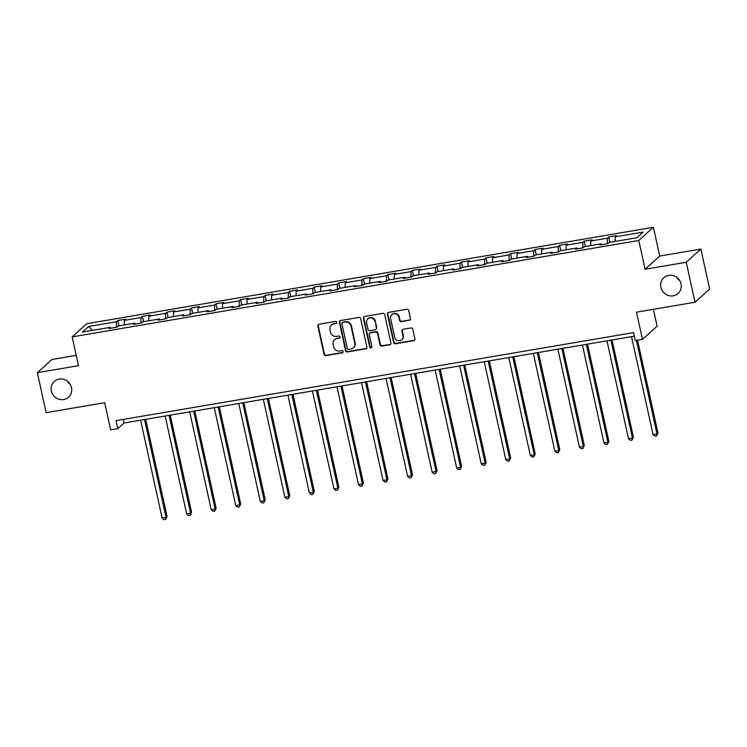 <?xml version="1.0" encoding="UTF-8"?>
<svg xmlns="http://www.w3.org/2000/svg" width="747" height="747" viewBox="0 0 747 747"><rect width="100%" height="100%" fill="white"/><g stroke="black" fill="none" stroke-linecap="round" stroke-linejoin="round"><path stroke-width="1.12" d="M660.89 287.306A10.626 10.066 -132 0 0 667.967 295.345A10.626 10.066 -132 0 0 678.08 293.478A10.626 10.066 -132 0 0 681.031 283.879A10.626 10.066 -132 0 0 673.962 275.839A10.626 10.066 -132 0 0 663.85 277.707A10.626 10.066 -132 0 0 660.89 287.306M676.81 277.37A10.626 10.066 -132 0 0 679.742 280.629M51.347 391.026A10.626 10.066 -132 0 0 58.415 399.066A10.626 10.066 -132 0 0 68.528 397.208A10.626 10.066 -132 0 0 71.479 387.6A10.626 10.066 -132 0 0 64.41 379.56A10.626 10.066 -132 0 0 54.298 381.428A10.626 10.066 -132 0 0 51.347 391.026M67.258 381.091A10.626 10.066 -132 0 0 70.19 384.35M336.748 322.34A1.139 1.083 -132 0 0 335.431 321.425L319.016 324.217A1.625 1.541 -132 0 0 317.82 326.056L324.03 354.302A1.625 1.541 -132 0 0 325.916 355.609L342.331 352.817A1.139 1.083 -132 0 0 343.172 351.538A1.139 1.083 -132 0 0 341.846 350.623L339.726 350.987A5.21 4.94 -132 0 1 333.676 346.804L333.162 344.451A5.21 4.94 -132 0 1 337 338.587L339.119 338.223A1.139 1.083 -132 0 0 339.96 336.944A1.139 1.083 -132 0 0 338.634 336.029L336.514 336.383A5.21 4.94 -132 0 1 330.463 332.2L329.95 329.847A5.21 4.94 -132 0 1 333.788 323.983L335.907 323.628A1.139 1.083 -132 0 0 336.748 322.34M76.231 355.357L51.973 359.484L37.35 372.669L46.137 412.652L104.673 402.689L110.649 429.87L117.811 428.657L124.067 423.007L634.343 336.178M700.863 249.068L659.713 256.072L645.091 269.256L686.241 262.253L700.863 249.068L709.65 289.042L695.027 302.236L636.491 312.19L642.467 339.371L657.099 326.187L653.382 309.314M686.241 262.253L695.027 302.236M409.253 320.342A1.625 1.541 -132 0 0 410.448 318.511L408.712 310.584A1.625 1.541 -132 0 0 406.816 309.277L388.599 312.377A1.625 1.541 -132 0 0 387.394 314.216L393.604 342.462A1.625 1.541 -132 0 0 395.499 343.769L413.717 340.669A1.625 1.541 -132 0 0 414.921 338.839L412.811 329.268A1.625 1.541 -132 0 0 410.925 327.961L403.128 329.287A1.625 1.541 -132 0 0 401.923 331.117L402.969 335.861A4.361 4.127 -132 0 1 397.609 340.567A4.361 4.127 -132 0 1 394.705 337.27L390.616 318.67A4.361 4.127 -132 0 1 395.985 313.964A4.361 4.127 -132 0 1 398.879 317.27L399.561 320.37A1.625 1.541 -132 0 0 401.456 321.677L409.645 319.987A1.625 1.541 -132 0 0 410.178 319.791M642.467 339.371L635.314 340.595L633.559 332.602L116.046 420.654L117.811 428.657M645.091 269.256L638.76 240.478L72.17 336.888L86.792 323.703L653.392 227.284L638.76 240.478M37.35 372.669L78.491 365.675L72.17 336.888M360.68 318.764A1.625 1.541 -132 0 0 358.784 317.456L340.567 320.556A1.625 1.541 -132 0 0 339.362 322.387L345.572 350.642A1.625 1.541 -132 0 0 347.467 351.949L365.685 348.84A1.625 1.541 -132 0 0 366.889 347.01L360.68 318.764M364.583 316.467L382.8 313.367A1.625 1.541 -132 0 1 384.696 314.674L390.905 342.929A1.625 1.541 -132 0 1 389.701 344.759L381.904 346.085A1.625 1.541 -132 0 1 380.018 344.778L377.496 333.321A1.625 1.541 -132 0 0 375.61 332.013L370.437 332.891A1.625 1.541 -132 0 0 369.233 334.721L371.857 346.655A1.139 1.083 -132 0 1 370.456 347.887A1.139 1.083 -132 0 1 369.69 347.019L363.378 318.297A1.625 1.541 -132 0 1 364.583 316.467M636.892 237.733L609.048 242.467L607.722 243.662L599.85 244.997L601.176 243.811L584.499 246.641L583.174 247.836L575.311 249.181L576.637 247.985L559.951 250.824L558.635 252.019L550.763 253.354L552.089 252.159L535.412 254.998L534.086 256.193L526.215 257.528L527.541 256.333L510.864 259.172L509.538 260.367L501.676 261.711L502.992 260.516L486.316 263.355L484.99 264.55L477.128 265.885L478.453 264.69L461.767 267.529L460.451 268.724L452.579 270.059L453.905 268.864L437.228 271.703L435.903 272.898L428.031 274.242L429.357 273.047L412.68 275.886L411.354 277.072L403.492 278.416L404.809 277.221L388.132 280.06L386.806 281.255L378.944 282.59L380.27 281.395L363.593 284.233L362.267 285.429L354.395 286.764L355.721 285.578L339.045 288.417L337.719 289.603L329.847 290.947L331.173 289.752L314.496 292.591L313.17 293.786L305.308 295.121L306.634 293.926L289.948 296.764L288.631 297.96L280.76 299.295L282.086 298.109L265.409 300.938L264.083 302.133L256.212 303.478L257.538 302.283L240.861 305.121L239.535 306.317L231.673 307.652L232.989 306.457L216.313 309.295L214.987 310.491L207.124 311.826L208.45 310.631L191.764 313.469L190.448 314.664L182.576 316.009L183.902 314.814L167.225 317.652L165.899 318.848L158.028 320.183L159.354 318.988L142.677 321.826L141.351 323.021L133.489 324.357L134.815 323.162L118.129 326L116.812 327.195L108.941 328.54L110.267 327.345L82.413 332.079L88.66 326.448L116.513 321.714L117.83 320.519L125.701 319.174L124.375 320.37L141.052 317.531L142.378 316.336L150.25 315.001L148.924 316.196L165.601 313.357L166.926 312.162L174.789 310.827L173.472 312.022L190.149 309.183L191.465 307.988L199.337 306.643L198.011 307.839L214.688 305L216.014 303.805L223.885 302.47L222.559 303.665L239.236 300.826L240.562 299.631L248.424 298.296L247.108 299.491L263.784 296.652L265.11 295.457L272.972 294.113L271.647 295.308L288.333 292.469L289.649 291.283L297.521 289.939L296.195 291.134L312.872 288.295L314.198 287.1L322.069 285.765L320.743 286.96L337.42 284.121L338.746 282.926L346.608 281.591L345.291 282.777L361.968 279.938L363.294 278.752L371.156 277.408L369.83 278.603L386.507 275.764L387.833 274.569L395.705 273.234L394.379 274.429L411.055 271.591L412.381 270.395L420.253 269.06L418.927 270.246L435.604 267.417L436.93 266.221L444.792 264.877L443.466 266.072L460.152 263.233L461.469 262.038L469.34 260.703L468.014 261.898L484.691 259.06L486.017 257.864L493.888 256.529L492.562 257.724L509.239 254.886L510.565 253.691L518.427 252.346L517.111 253.541L533.788 250.703L535.113 249.507L542.976 248.172L541.65 249.367L558.336 246.529L559.652 245.333L567.524 243.998L566.198 245.193L582.875 242.355L584.201 241.16L592.072 239.815L590.746 241.01L607.423 238.172L608.749 236.986L616.611 235.641L615.295 236.836L643.139 232.093L636.892 237.733M607.302 243.737L607.423 238.172M590.644 245.604L590.746 241.01M601.708 244.689L601.176 243.811M582.753 247.911L582.875 242.355M566.095 249.778L566.198 245.193M577.16 248.863L576.637 247.985M558.205 252.084L558.336 246.529M541.547 253.952L541.65 249.367M552.612 253.037L552.089 252.159M533.666 256.268L533.788 250.703M517.008 258.126L517.111 253.541M528.073 257.22L527.541 256.333M509.118 260.442L509.239 254.886M492.46 262.309L492.562 257.724M503.525 261.394L502.992 260.516M484.57 264.615L484.691 259.06M467.911 266.483L468.014 261.898M478.976 265.568L478.453 264.69M460.021 268.799L460.152 263.233M443.373 270.657L443.466 266.072M454.428 269.742L453.905 268.864M435.482 272.972L435.604 267.417M418.824 274.84L418.927 270.246M429.889 273.925L429.357 273.047M410.934 277.146L411.055 271.591M394.276 279.014L394.379 274.429M405.341 278.099L404.809 277.221M386.386 281.33L386.507 275.764M369.728 283.188L369.83 278.603M380.793 282.273L380.27 281.395M361.837 285.503L361.968 279.938M345.189 287.371L345.291 282.777M356.254 286.456L355.721 285.578M337.299 289.677L337.42 284.121M320.64 291.545L320.743 286.96M331.705 290.63L331.173 289.752M312.75 293.851L312.872 288.295M296.092 295.719L296.195 291.134M307.157 294.804L306.634 293.926M288.202 298.034L288.333 292.469M271.544 299.902L271.647 295.308M282.609 298.987L282.086 298.109M263.663 302.208L263.784 296.652M247.005 304.076L247.108 299.491M258.07 303.161L257.538 302.283M239.115 306.382L239.236 300.826M222.457 308.25L222.559 303.665M233.522 307.334L232.989 306.457M214.566 310.565L214.688 305M197.908 312.423L198.011 307.839M208.973 311.518L208.45 310.631M190.018 314.739L190.149 309.183M173.369 316.607L173.472 312.022M184.434 315.692L183.902 314.814M165.479 318.913L165.601 313.357M148.821 320.78L148.924 316.196M159.886 319.865L159.354 318.988M140.931 323.096L141.052 317.531M124.273 324.954L124.375 320.37M135.338 324.049L134.815 323.162M116.383 327.27L116.513 321.714M88.66 326.448L92.245 330.407M659.713 256.072L653.392 227.284M123.283 419.431L124.067 423.007M110.789 328.222L110.267 327.345M615.192 241.421L615.295 236.836M119.006 325.851L117.83 320.519M143.555 321.677L142.378 316.336M168.094 317.503L166.926 312.162M192.642 313.32L191.465 307.988M217.19 309.146L216.014 303.805M241.739 304.972L240.562 299.631M266.277 300.798L265.11 295.457M290.826 296.615L289.649 291.283M315.374 292.441L314.198 287.1M339.922 288.267L338.746 282.926M364.461 284.084L363.294 278.752M389.01 279.91L387.833 274.569M413.558 275.736L412.381 270.395M438.097 271.553L436.93 266.221M462.645 267.379L461.469 262.038M487.193 263.205L486.017 257.864M511.742 259.022L510.565 253.691M536.281 254.848L535.113 249.507M560.829 250.675L559.652 245.333M585.377 246.501L584.201 241.16M609.916 242.317L608.749 236.986M336.608 323.171A1.139 1.083 -132 0 1 336.309 323.274L334.18 323.628A5.21 4.94 -132 0 0 331.799 324.777L331.397 325.141M334.609 339.736L335.001 339.381A5.21 4.94 -132 0 1 337.392 338.223L339.512 337.868A1.139 1.083 -132 0 0 339.82 337.765M318.483 324.422A1.625 1.541 -132 0 0 318.213 325.692L324.422 353.947A1.625 1.541 -132 0 0 326.318 355.255L342.724 352.463A1.139 1.083 -132 0 0 343.022 352.36M340.034 320.752A1.625 1.541 -132 0 0 339.754 322.032L345.973 350.278A1.625 1.541 -132 0 0 347.859 351.585L366.086 348.485A1.625 1.541 -132 0 0 366.618 348.289M342.742 322.461A1.139 1.083 -132 0 0 341.902 323.75L347.355 348.541A1.139 1.083 -132 0 0 348.681 349.456L350.922 349.073A5.21 4.94 -132 0 0 354.76 343.218L351.034 326.262A5.21 4.94 -132 0 0 344.983 322.078L343.144 322.106A1.139 1.083 -132 0 0 342.621 322.359L342.219 322.713M353.303 347.925L353.704 347.57A5.21 4.94 -132 0 0 355.152 342.854L354.76 343.218M343.144 322.106L345.375 321.724A5.21 4.94 -132 0 1 351.426 325.907L355.152 342.854M369.69 333.255L370.082 332.901A1.625 1.541 -132 0 1 370.829 332.536L376.002 331.659A1.625 1.541 -132 0 1 377.889 332.966L380.41 344.423A1.625 1.541 -132 0 0 382.296 345.73L390.102 344.404A1.625 1.541 -132 0 0 390.634 344.199M364.05 316.663A1.625 1.541 -132 0 0 363.77 317.942L370.092 346.664A1.139 1.083 -132 0 0 371.717 347.476M374.882 321.434A4.361 4.127 -132 0 0 367.832 318.894A4.361 4.127 -132 0 0 366.618 322.835L368.056 329.39A1.625 1.541 -132 0 0 369.952 330.697L375.125 329.819A1.625 1.541 -132 0 0 376.32 327.98L375.274 321.07A4.361 4.127 -132 0 0 368.224 318.539L367.832 318.894M375.872 329.455L376.264 329.1A1.625 1.541 -132 0 0 376.721 327.625L376.32 327.98M375.274 321.07L376.721 327.625M391.83 314.73L392.222 314.375A4.361 4.127 -132 0 1 399.281 316.905L399.962 320.005A1.625 1.541 -132 0 0 401.849 321.313L409.645 319.987M401.755 339.801L402.157 339.446A4.361 4.127 -132 0 0 403.361 335.506L402.969 335.861M402.596 329.483A1.625 1.541 -132 0 0 402.325 330.762L403.361 335.506M388.067 312.582A1.625 1.541 -132 0 0 387.786 313.861L394.005 342.107A1.625 1.541 -132 0 0 395.891 343.415L414.118 340.315A1.625 1.541 -132 0 0 414.65 340.118M140.604 420.188L162.127 518.101L166.067 517.428L167.057 516.541L145.684 419.328M167.057 516.541L165.638 519.445L166.067 517.428L144.535 419.525M165.638 519.445L164.069 519.716L162.127 518.101M165.152 416.014L186.675 513.927L190.606 513.254L191.596 512.367L170.223 415.155M191.596 512.367L190.186 515.271L190.606 513.254L169.083 415.341M190.186 515.271L188.608 515.533L186.675 513.927M189.691 411.84L211.224 509.743L215.155 509.081L216.144 508.184L194.771 410.971M216.144 508.184L214.725 511.088L215.155 509.081L193.632 411.167M214.725 511.088L213.156 511.359L211.224 509.743M214.24 407.657L235.772 505.57L239.703 504.897L240.693 504.01L219.319 406.798M240.693 504.01L239.273 506.914L239.703 504.897L218.171 406.994M239.273 506.914L237.705 507.185L235.772 505.57M238.788 403.483L260.311 501.396L264.251 500.723L265.232 499.836L243.858 402.624M265.232 499.836L263.822 502.74L264.251 500.723L242.719 402.81M263.822 502.74L262.244 503.002L260.311 501.396M263.336 399.309L284.859 497.213L288.79 496.55L289.78 495.653L268.406 398.44M289.78 495.653L288.37 498.557L288.79 496.55L267.267 398.637M288.37 498.557L286.792 498.828L284.859 497.213M287.875 395.126L309.407 493.039L313.338 492.376L314.328 491.479L292.955 394.267M314.328 491.479L312.909 494.383L313.338 492.376L291.816 394.463M312.909 494.383L311.34 494.654L309.407 493.039M312.423 390.952L333.956 488.865L337.887 488.193L338.877 487.305L317.503 390.093M338.877 487.305L337.457 490.209L337.887 488.193L316.354 390.279M337.457 490.209L335.889 490.471L333.956 488.865M336.972 386.778L358.495 484.691L362.435 484.019L363.415 483.122L342.042 385.91M363.415 483.122L362.006 486.026L362.435 484.019L340.903 386.106M362.006 486.026L360.428 486.297L358.495 484.691M361.52 382.604L383.043 480.508L386.974 479.845L387.964 478.948L366.59 381.736M387.964 478.948L386.554 481.852L386.974 479.845L365.451 381.932M386.554 481.852L384.976 482.123L383.043 480.508M386.059 378.421L407.591 476.334L411.522 475.662L412.512 474.775L391.139 377.562M412.512 474.775L411.093 477.678L411.522 475.662L389.999 377.758M411.093 477.678L409.524 477.94L407.591 476.334M410.607 374.247L432.13 472.16L436.071 471.488L437.051 470.601L415.677 373.379M437.051 470.601L435.641 473.495L436.071 471.488L414.538 373.575M435.641 473.495L434.063 473.766L432.13 472.16M435.156 370.073L456.678 467.977L460.61 467.314L461.599 466.417L440.226 369.205M461.599 466.417L460.189 469.321L460.61 467.314L439.087 369.401M460.189 469.321L458.611 469.592L456.678 467.977M459.694 365.89L481.227 463.803L485.158 463.131L486.148 462.244L464.774 365.031M486.148 462.244L484.728 465.148L485.158 463.131L463.635 365.227M484.728 465.148L483.16 465.409L481.227 463.803M484.243 361.716L505.775 459.629L509.706 458.957L510.696 458.07L489.322 360.848M510.696 458.07L509.277 460.974L509.706 458.957L488.174 361.044M509.277 460.974L507.708 461.235L505.775 459.629M508.791 357.542L530.314 455.446L534.254 454.783L535.235 453.887L513.861 356.674M535.235 453.887L533.825 456.79L534.254 454.783L512.722 356.87M533.825 456.79L532.247 457.061L530.314 455.446M533.339 353.359L554.862 451.272L558.793 450.6L559.783 449.713L538.41 352.5M559.783 449.713L558.373 452.617L558.793 450.6L537.27 352.696M558.373 452.617L556.795 452.887L554.862 451.272M557.878 349.185L579.411 447.098L583.342 446.426L584.331 445.539L562.958 348.326M584.331 445.539L582.912 448.443L583.342 446.426L561.819 348.513M582.912 448.443L581.343 448.704L579.411 447.098M582.427 345.011L603.949 442.915L607.89 442.252L608.88 441.356L587.506 344.143M608.88 441.356L607.46 444.26L607.89 442.252L586.358 344.339M607.46 444.26L605.892 444.53L603.949 442.915M606.975 340.828L628.498 438.741L632.429 438.069L633.419 437.182L612.045 339.969M633.419 437.182L632.009 440.086L632.429 438.069L610.906 340.165M632.009 440.086L630.431 440.356L628.498 438.741M631.514 336.654L653.046 434.567L656.977 433.895L657.967 433.008L637.564 340.212M657.967 433.008L656.548 435.912L656.977 433.895L636.425 340.408M656.548 435.912L654.979 436.173L653.046 434.567"/></g></svg>
